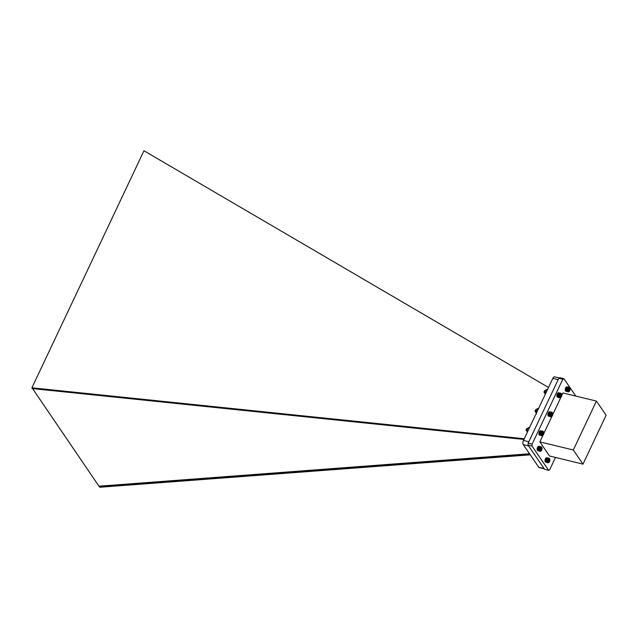 <?xml version="1.0" encoding="UTF-8"?>
<svg xmlns="http://www.w3.org/2000/svg" width="638" height="638" viewBox="0 0 638 638"><rect width="100%" height="100%" fill="white"/><g stroke="black" fill="none" stroke-linecap="round" stroke-linejoin="round"><path stroke-width="0.96" d="M530.258 454.83L99.911 487.241L99.161 486.483L529.723 454.057M32.586 388.606L99.161 486.483M523.957 439.43L32.187 388.558L31.9 387.808L524.276 438.745M99.313 486.164L529.524 453.77M548.52 387.465L143.957 150.759L31.9 387.808M544.278 468.818L539.23 467.59A3.134 1.499 -76.3 0 1 538.719 467.207L523.272 444.622A3.134 1.499 -76.3 0 1 523.479 440.435L552.819 378.358A3.134 1.499 -76.3 0 1 554.605 376.843L559.351 377.991M565.555 391.03L568.035 391.78L567.613 390.464L568.107 388.382L569.08 387.362L569.886 387.84M565.651 391.11L568.035 391.78M565.746 391.166L568.131 391.852M569.439 387.362L566.879 386.859M569.327 387.338L566.767 386.843M569.2 387.338L566.656 386.859M569.08 387.362L566.536 386.899M568.952 387.41L566.408 386.955M568.825 387.489L566.169 387.138A2.233 1.069 -76.3 0 1 566.241 387.075A2.233 1.069 -76.3 0 1 566.273 387.051M566.169 387.138L566.05 387.266A2.233 1.069 -76.3 0 1 566.169 387.138L568.57 387.705M566.05 387.266L565.938 387.41A2.233 1.069 -76.3 0 1 566.05 387.266L568.442 387.848M568.33 388.008L565.826 387.569A2.233 1.069 -76.3 0 1 565.938 387.41L568.506 388.04M565.826 387.569L565.723 387.752A2.233 1.069 -76.3 0 1 565.826 387.569L568.394 388.199M565.723 387.752L565.619 387.944A2.233 1.069 -76.3 0 1 565.723 387.752L568.291 388.375M565.619 387.944L565.531 388.143A2.233 1.069 -76.3 0 1 565.619 387.944L568.195 388.566M565.531 388.143L565.451 388.359A2.233 1.069 -76.3 0 1 565.531 388.143L568.107 388.773M565.451 388.359L565.38 388.582A2.233 1.069 -76.3 0 1 565.451 388.359L568.027 388.989M565.38 388.582L565.324 388.805A2.233 1.069 -76.3 0 1 565.38 388.582L567.956 389.204M565.324 388.805L565.276 389.036A2.233 1.069 -76.3 0 1 565.324 388.805L567.9 389.435M565.276 389.036L565.236 389.268A2.233 1.069 -76.3 0 1 565.276 389.036L567.852 389.659M565.236 389.268L565.212 389.491A2.233 1.069 -76.3 0 1 565.236 389.268L567.812 389.89M565.212 389.491L565.204 389.714A2.233 1.069 -76.3 0 1 565.212 389.491L567.788 390.113M565.204 389.714L565.204 389.922A2.233 1.069 -76.3 0 1 565.204 389.714L567.78 390.336M565.204 389.922L565.22 390.129A2.233 1.069 -76.3 0 1 565.204 389.922L567.78 390.552M565.22 390.129L565.244 390.32A2.233 1.069 -76.3 0 1 565.22 390.129L567.796 390.751M565.244 390.32L565.284 390.496A2.233 1.069 -76.3 0 1 565.244 390.32L567.82 390.942M565.475 390.927L567.94 391.684M565.34 390.655L565.34 390.655A2.233 1.069 -76.3 0 0 565.356 390.711L567.86 391.565M565.372 390.735A2.233 1.069 -76.3 0 1 565.356 390.711L567.732 391.261M568.251 388.845A2.113 1.013 103.7 0 0 568.051 391.174A2.113 1.013 103.7 0 0 569.16 391.533A2.113 1.013 103.7 0 0 569.997 388.087A2.113 1.013 103.7 0 0 568.251 388.845M568.354 389.826A1.356 0.646 103.7 0 0 568.426 390.703A1.356 0.646 103.7 0 0 568.546 390.895A1.356 0.646 103.7 0 0 569.232 390.751A1.356 0.646 103.7 0 0 569.726 389.539A1.356 0.646 103.7 0 0 569.535 388.47A1.356 0.646 103.7 0 0 568.968 388.494A1.356 0.646 103.7 0 0 568.849 388.606A1.356 0.646 103.7 0 0 568.354 389.826M568.41 390.639L569.232 390.751L569.726 389.539L569.535 388.47L568.849 388.606M568.378 390.544L569.232 390.751M568.498 389.244L569.726 389.539M569.144 391.549L568.362 391.931M568.697 387.585L566.241 387.075M568.211 388.191L565.842 387.609M568.107 388.382L565.731 387.808M568.011 388.59L565.635 388.016M567.916 388.813L565.547 388.239M567.836 389.044L565.467 388.462M567.772 389.276L565.396 388.701M567.716 389.515L565.34 388.941M567.668 389.754L565.3 389.18M567.637 389.993L565.268 389.419M567.621 390.233L565.244 389.659M567.613 390.464L565.244 389.882M567.621 390.679L565.252 390.105M567.645 390.887L565.276 390.312M567.684 391.086L565.308 390.504M567.788 391.421L565.412 390.847M541.088 450.938L539.971 451.233L539.525 449.726L540.091 447.669L541.319 446.775L538.759 446.281M541.199 446.76L538.647 446.273M541.08 446.767L538.528 446.289M540.952 446.799L538.408 446.337M540.825 446.855L538.289 446.401M540.697 446.935L538.041 446.6A2.233 1.069 -76.3 0 1 538.153 446.496L540.569 447.047M537.93 446.736L537.81 446.879A2.233 1.069 -76.3 0 1 537.93 446.736L540.498 447.358M537.81 446.879L537.706 447.047A2.233 1.069 -76.3 0 1 537.81 446.879L540.386 447.509M537.706 447.047L537.603 447.23A2.233 1.069 -76.3 0 1 537.706 447.047L540.274 447.677M537.603 447.23L537.507 447.429A2.233 1.069 -76.3 0 1 537.603 447.23L540.171 447.852M537.507 447.429L537.419 447.637A2.233 1.069 -76.3 0 1 537.507 447.429L540.075 448.051M537.419 447.637L537.34 447.852A2.233 1.069 -76.3 0 1 537.419 447.637L539.995 448.259M537.34 447.852L537.276 448.075A2.233 1.069 -76.3 0 1 537.34 447.852L539.915 448.474M537.276 448.075L537.22 448.299A2.233 1.069 -76.3 0 1 537.276 448.075L539.844 448.697M537.22 448.299L537.172 448.53A2.233 1.069 -76.3 0 1 537.22 448.299L539.788 448.921M537.172 448.53L537.14 448.753A2.233 1.069 -76.3 0 1 537.172 448.53L539.748 449.152M537.14 448.753L537.116 448.977A2.233 1.069 -76.3 0 1 537.14 448.753L539.716 449.383M537.116 448.977L537.116 449.2A2.233 1.069 -76.3 0 1 537.116 448.977L539.692 449.607M537.116 449.2L537.116 449.407A2.233 1.069 -76.3 0 1 537.116 449.2L539.684 449.822M537.116 449.407L537.164 449.591A2.233 1.069 -76.3 0 1 537.116 449.407L539.692 450.037M539.708 450.237L537.164 449.798A2.233 1.069 -76.3 0 1 537.14 449.607L539.541 450.165M537.164 449.798L537.212 449.973A2.233 1.069 -76.3 0 1 537.164 449.798L539.74 450.42M537.268 450.125L537.268 450.125A2.233 1.069 -76.3 0 0 537.268 450.141L539.652 450.739M537.332 450.269L539.796 451.026M537.403 450.38L539.876 451.138M537.491 450.484L539.971 451.233M537.587 450.556L540.075 451.297M537.69 450.603L540.306 451.353M539.9 450.38A2.113 1.013 103.7 0 0 541.072 450.962A2.113 1.013 103.7 0 0 541.909 447.509A2.113 1.013 103.7 0 0 540.506 447.621A2.113 1.013 103.7 0 0 539.9 450.38M540.258 449.288L540.474 450.332A1.356 0.646 103.7 0 0 541.168 450.157A1.356 0.646 103.7 0 0 541.646 448.921A1.356 0.646 103.7 0 0 541.431 447.876A1.356 0.646 103.7 0 0 540.872 447.916A1.356 0.646 103.7 0 0 540.737 448.059A1.356 0.646 103.7 0 0 540.258 449.288A1.356 0.646 103.7 0 0 540.338 450.125A1.356 0.646 103.7 0 0 540.474 450.332L541.168 450.157L541.646 448.921L541.431 447.876L540.737 448.059M540.282 449.942L541.168 450.157M540.418 448.626L541.646 448.921M541.319 446.775L541.917 447.565M540.442 447.174L538.065 446.592M540.322 447.318L537.946 446.744M540.203 447.485L537.826 446.911M540.091 447.669L537.714 447.094M539.987 447.868L537.611 447.294M539.892 448.083L537.515 447.501M539.804 448.307L537.427 447.724M539.724 448.538L537.356 447.956M539.66 448.769L537.292 448.195M539.612 449.008L537.236 448.434M539.573 449.256L537.196 448.673M539.541 449.487L537.172 448.913M539.525 449.726L537.156 449.144M539.525 449.95L537.156 449.375M539.565 450.372L537.188 449.798M539.604 450.564L537.228 449.989M539.716 450.891L537.348 450.316M539.501 435.108L541.997 435.842L541.319 434.486L541.758 432.397L542.85 431.264L543.704 432.038M543.09 431.264L540.53 430.77M542.97 431.256L540.418 430.77M542.85 431.264L540.298 430.794M542.723 431.304L540.179 430.841M542.595 431.36L540.059 430.913M542.467 431.447L539.939 431.001A2.233 1.069 -76.3 0 1 539.947 430.993L539.812 431.113A2.233 1.069 -76.3 0 1 539.939 431.001L542.34 431.559M539.812 431.113L539.7 431.248A2.233 1.069 -76.3 0 1 539.812 431.113L542.212 431.687M542.093 431.838L539.581 431.4A2.233 1.069 -76.3 0 1 539.7 431.248L542.268 431.878M539.581 431.4L539.477 431.575A2.233 1.069 -76.3 0 1 539.581 431.4L542.156 432.03M539.477 431.575L539.373 431.759A2.233 1.069 -76.3 0 1 539.477 431.575L542.053 432.197M539.373 431.759L539.277 431.958A2.233 1.069 -76.3 0 1 539.373 431.759L541.949 432.381M539.277 431.958L539.198 432.165A2.233 1.069 -76.3 0 1 539.277 431.958L541.853 432.58M539.198 432.165L539.118 432.381A2.233 1.069 -76.3 0 1 539.198 432.165L541.766 432.787M539.118 432.381L539.054 432.604A2.233 1.069 -76.3 0 1 539.118 432.381L541.694 433.003M539.054 432.604L538.998 432.835A2.233 1.069 -76.3 0 1 539.054 432.604L541.63 433.226M538.998 432.835L538.958 433.058A2.233 1.069 -76.3 0 1 538.998 432.835L541.574 433.457M538.958 433.058L538.927 433.29A2.233 1.069 -76.3 0 1 538.958 433.058L541.534 433.688M538.927 433.29L538.911 433.513A2.233 1.069 -76.3 0 1 538.927 433.29L541.502 433.912M538.911 433.513L538.903 433.728A2.233 1.069 -76.3 0 1 538.911 433.513L541.487 434.135M538.903 433.728L538.911 433.936A2.233 1.069 -76.3 0 1 538.903 433.728L541.479 434.358M538.911 433.936L538.958 434.119A2.233 1.069 -76.3 0 1 538.911 433.936L541.487 434.566M541.502 434.765L538.966 434.319A2.233 1.069 -76.3 0 1 538.935 434.135L541.335 434.693M538.966 434.319L539.006 434.494A2.233 1.069 -76.3 0 1 538.966 434.319L541.542 434.949M541.455 435.26L539.15 434.837L541.518 435.411M539.397 435.06L541.885 435.802M539.134 434.781L541.598 435.539M539.214 434.893L541.686 435.65M527.586 428.441L526.884 428.553A1.571 0.75 103.7 0 0 526.39 429.557L526.868 431.36M527.682 428.393L526.86 430.132L527.267 432.42M526.884 428.553L526.39 430.371L526.932 431.376M527.65 428.465L526.972 430.905M526.924 430.483A1.101 0.526 -76.3 0 1 526.206 430.53A1.101 0.526 -76.3 0 1 526.198 429.534A1.101 0.526 -76.3 0 1 526.637 428.744A1.101 0.526 -76.3 0 1 526.661 428.72M526.39 429.557L527.132 428.64A1.156 0.558 103.7 0 0 527.036 428.592L526.39 429.557M526.637 428.744L526.278 430.714L526.972 430.969M526.541 429.047L526.406 430.514M527.522 428.72L526.988 430.754A2.743 1.316 -76.3 0 1 526.988 430.706A2.743 1.316 -76.3 0 1 527.227 429.462L526.988 430.706M526.685 428.704L526.27 430.148L526.693 430.897M527.267 428.784L526.98 430.841M541.782 433.274A2.113 1.013 103.7 0 0 541.822 435.268A2.113 1.013 103.7 0 0 542.858 435.451A2.113 1.013 103.7 0 0 543.696 432.006A2.113 1.013 103.7 0 0 542.739 431.663A2.113 1.013 103.7 0 0 541.782 433.274M542.037 434.071A1.356 0.646 103.7 0 0 542.133 434.622A1.356 0.646 103.7 0 0 542.396 434.909A1.356 0.646 103.7 0 0 543.105 434.438A1.356 0.646 103.7 0 0 543.448 433.13A1.356 0.646 103.7 0 0 543.09 432.293A1.356 0.646 103.7 0 0 542.667 432.412A1.356 0.646 103.7 0 0 542.38 432.763A1.356 0.646 103.7 0 0 542.037 434.071L542.396 434.909L543.105 434.438L543.09 432.293L542.38 432.763M542.037 434.183L543.105 434.438M542.332 432.859L543.448 433.13M542.898 435.411L541.997 435.842M539.301 434.988L541.782 435.738M541.973 432.006L539.604 431.432M541.861 432.197L539.493 431.623M541.758 432.397L539.389 431.822M541.67 432.612L539.293 432.038M541.582 432.835L539.206 432.261M541.51 433.066L539.134 432.492M541.447 433.306L539.07 432.731M541.391 433.545L539.022 432.971M541.359 433.784L538.982 433.21M541.327 434.023L538.958 433.449M541.319 434.255L538.943 433.68M541.319 434.486L538.943 433.904M541.359 434.901L538.99 434.326M541.399 435.084L539.03 434.51M560.682 397.578L560.818 397.466A2.113 1.013 103.7 0 0 561.655 394.021A2.113 1.013 103.7 0 0 560.491 393.837A2.113 1.013 103.7 0 0 559.606 396.046A2.113 1.013 103.7 0 0 560.818 397.466L559.598 397.618L559.295 395.927L559.989 393.941L561.097 393.287L558.537 392.785M560.985 393.263L558.425 392.777M560.866 393.263L558.314 392.793M560.738 393.295L558.194 392.825M560.611 393.343L558.067 392.888M560.483 393.415L557.827 393.072A2.233 1.069 -76.3 0 1 557.899 393.008A2.233 1.069 -76.3 0 1 557.931 392.976L560.355 393.518M557.596 393.343L557.484 393.502A2.233 1.069 -76.3 0 1 557.596 393.343L560.164 393.965M557.484 393.502L557.381 393.678A2.233 1.069 -76.3 0 1 557.484 393.502L560.06 394.132M557.381 393.678L557.277 393.877A2.233 1.069 -76.3 0 1 557.381 393.678L559.949 394.308M557.277 393.877L557.189 394.077A2.233 1.069 -76.3 0 1 557.277 393.877L559.853 394.499M557.189 394.077L557.11 394.292A2.233 1.069 -76.3 0 1 557.189 394.077L559.765 394.699M557.11 394.292L557.038 394.515A2.233 1.069 -76.3 0 1 557.11 394.292L559.685 394.914M557.038 394.515L556.982 394.739A2.233 1.069 -76.3 0 1 557.038 394.515L559.614 395.137M556.982 394.739L556.934 394.97A2.233 1.069 -76.3 0 1 556.982 394.739L559.558 395.361M556.934 394.97L556.894 395.193A2.233 1.069 -76.3 0 1 556.934 394.97L559.51 395.592M556.894 395.193L556.87 395.424A2.233 1.069 -76.3 0 1 556.894 395.193L559.47 395.823M556.87 395.424L556.862 395.64A2.233 1.069 -76.3 0 1 556.87 395.424L559.446 396.046M556.862 395.64L556.862 395.855A2.233 1.069 -76.3 0 1 556.862 395.64L559.438 396.27M556.862 395.855L556.91 396.038A2.233 1.069 -76.3 0 1 556.862 395.855L559.438 396.477M559.454 396.684L556.91 396.246A2.233 1.069 -76.3 0 1 556.878 396.054L559.287 396.613M556.91 396.246L556.942 396.429A2.233 1.069 -76.3 0 1 556.91 396.246L559.478 396.876M559.39 397.195L556.998 396.589A2.233 1.069 -76.3 0 0 557.022 396.645L559.518 397.498M557.134 396.86L559.598 397.618M557.213 396.956L559.693 397.713M557.309 397.043L559.797 397.785M557.405 397.099L559.901 397.833M545.498 390.448L544.573 390.966A1.571 0.75 103.7 0 0 544.246 392.131L544.932 393.375M545.649 390.384L544.908 391.461L544.924 393.104M544.573 390.966L544.413 392.864L544.932 393.391M545.626 390.432L544.932 392.952M544.86 392.529A1.101 0.526 -76.3 0 1 544.429 392.785M544.198 392.609A1.101 0.526 -76.3 0 1 544.158 392.537A1.101 0.526 -76.3 0 1 544.086 391.939A1.101 0.526 -76.3 0 1 544.597 390.751A1.101 0.526 -76.3 0 1 544.669 390.703A1.156 0.558 103.7 0 0 544.429 390.966L544.453 392.984M545.163 390.911A1.101 0.526 -76.3 0 1 545.227 391.341M544.262 391.923L544.892 390.592L544.246 392.131L544.932 392.896M545.259 390.807L544.796 392.003L545.227 394.428M544.429 390.966L544.27 392.522L544.94 392.849M545.195 390.791L544.9 392.841M560.044 396.501A1.356 0.646 103.7 0 0 560.092 396.637A1.356 0.646 103.7 0 0 560.603 396.908A1.356 0.646 103.7 0 0 561.257 396.023A1.356 0.646 103.7 0 0 561.36 394.723A1.356 0.646 103.7 0 0 560.802 394.316A1.356 0.646 103.7 0 0 560.627 394.42A1.356 0.646 103.7 0 0 560.148 395.201A1.356 0.646 103.7 0 0 560.044 396.501L560.603 396.908L561.257 396.023L561.36 394.723L560.579 394.459M560.02 395.719L561.257 396.023M560.523 394.515L561.36 394.723M561.097 393.287L561.615 393.933M560.228 393.638L557.851 393.064M560.108 393.782L557.732 393.199M559.989 393.941L557.612 393.367M559.869 394.117L557.5 393.542M559.765 394.316L557.389 393.742M559.67 394.523L557.293 393.949M559.574 394.747L557.205 394.164M559.494 394.97L557.126 394.396M559.43 395.209L557.054 394.635M559.374 395.448L556.998 394.874M559.327 395.688L556.958 395.113M559.295 395.927L556.926 395.353M559.279 396.166L556.902 395.584M559.271 396.389L556.902 395.815M559.303 396.82L556.934 396.246M559.343 397.011L556.966 396.437M559.446 397.354L557.078 396.78M551.862 416.439L550.746 416.734L550.299 415.226L550.969 412.985L552.085 412.276L549.525 411.781M551.966 412.26L549.414 411.773M551.846 412.268L549.294 411.797M551.718 412.3L549.174 411.837M551.591 412.355L549.055 411.901M551.463 412.443L548.808 412.1A2.233 1.069 -76.3 0 1 548.927 411.996L551.336 412.547M548.696 412.236L548.576 412.387A2.233 1.069 -76.3 0 1 548.696 412.236L551.264 412.858M548.576 412.387L548.473 412.555A2.233 1.069 -76.3 0 1 548.576 412.387L551.152 413.009M548.473 412.555L548.369 412.738A2.233 1.069 -76.3 0 1 548.473 412.555L551.041 413.177M548.369 412.738L548.273 412.93A2.233 1.069 -76.3 0 1 548.369 412.738L550.945 413.36M548.273 412.93L548.186 413.137A2.233 1.069 -76.3 0 1 548.273 412.93L550.849 413.56M548.186 413.137L548.106 413.352A2.233 1.069 -76.3 0 1 548.186 413.137L550.761 413.767M548.106 413.352L548.042 413.576A2.233 1.069 -76.3 0 1 548.106 413.352L550.682 413.982M548.042 413.576L547.986 413.807A2.233 1.069 -76.3 0 1 548.042 413.576L550.618 414.206M547.986 413.807L547.938 414.03A2.233 1.069 -76.3 0 1 547.986 413.807L550.562 414.429M547.938 414.03L547.906 414.261A2.233 1.069 -76.3 0 1 547.938 414.03L550.514 414.66M547.906 414.261L547.89 414.485A2.233 1.069 -76.3 0 1 547.906 414.261L550.482 414.883M547.89 414.485L547.882 414.7A2.233 1.069 -76.3 0 1 547.89 414.485L550.466 415.107M547.882 414.7L547.89 414.915A2.233 1.069 -76.3 0 1 547.882 414.7L550.458 415.33M547.89 414.915L547.938 415.099A2.233 1.069 -76.3 0 1 547.89 414.915L550.466 415.537M550.482 415.737L547.938 415.298A2.233 1.069 -76.3 0 1 547.906 415.115L550.307 415.673M547.938 415.298L547.978 415.474A2.233 1.069 -76.3 0 1 547.938 415.298L550.514 415.928M548.034 415.633L548.034 415.633A2.233 1.069 -76.3 0 0 548.042 415.641L550.427 416.239M548.106 415.769L550.562 416.526M548.178 415.888L550.65 416.638M548.265 415.984L550.746 416.734M548.361 416.056L550.849 416.797M548.465 416.112L550.961 416.837M536.43 409.444L535.274 411.087A1.571 0.75 103.7 0 0 535.37 411.988A1.571 0.75 103.7 0 0 535.418 412.076L535.753 412.339M536.702 409.349L535.984 410.082L535.952 412.212M535.274 411.087L535.816 412.355M536.686 409.373L536.072 410.067L535.952 412.108M535.202 411.582A1.101 0.526 -76.3 0 1 535.178 411.534A1.101 0.526 -76.3 0 1 535.617 409.748A1.101 0.526 -76.3 0 1 536.127 409.803M535.418 412.076L535.465 409.947A1.156 0.558 103.7 0 0 535.154 410.76L535.266 411.725M535.402 410.075L535.218 410.88M535.258 411.406L535.96 411.845M536.223 409.779L535.96 411.877M535.154 410.76L535.242 411.534M536.151 409.763L535.856 411.813M550.825 416.319A2.113 1.013 103.7 0 0 551.838 416.462A2.113 1.013 103.7 0 0 552.675 413.009A2.113 1.013 103.7 0 0 551.12 413.368A2.113 1.013 103.7 0 0 550.825 416.319M551.017 415.186L551.431 415.928A1.356 0.646 103.7 0 0 552.133 415.346A1.356 0.646 103.7 0 0 552.428 414.022A1.356 0.646 103.7 0 0 552.014 413.28A1.356 0.646 103.7 0 0 551.647 413.416A1.356 0.646 103.7 0 0 551.312 413.863A1.356 0.646 103.7 0 0 551.017 415.186A1.356 0.646 103.7 0 0 551.112 415.625A1.356 0.646 103.7 0 0 551.431 415.928L552.428 414.022L552.014 413.28L551.312 413.863M551.017 415.075L552.133 415.346M551.36 413.767L552.428 414.022M552.085 412.276L552.691 413.065M551.208 412.674L548.84 412.1M551.088 412.818L548.712 412.244M550.969 412.985L548.6 412.411M550.857 413.177L548.489 412.595M550.754 413.376L548.385 412.794M550.658 413.584L548.289 413.009M550.57 413.807L548.202 413.233M550.498 414.038L548.122 413.464M550.435 414.277L548.058 413.703M550.379 414.517L548.002 413.942M550.339 414.756L547.962 414.182M550.315 414.995L547.938 414.421M550.299 415.226L547.922 414.652M550.299 415.458L547.922 414.883M550.339 415.88L547.962 415.298M550.379 416.064L548.002 415.49M550.49 416.391L548.114 415.816M548.903 462.454L547.699 462.59L547.396 460.899L548.09 458.913L549.198 458.267L546.646 457.765M549.087 458.236L546.535 457.749M548.967 458.243L546.415 457.765M548.84 458.267L546.295 457.797M548.712 458.315L546.176 457.861M548.584 458.387L545.929 458.044A2.233 1.069 -76.3 0 1 546.008 457.98A2.233 1.069 -76.3 0 1 546.04 457.956M546.048 457.94L548.457 458.491M545.697 458.315L545.586 458.475A2.233 1.069 -76.3 0 1 545.697 458.315L548.273 458.937M545.586 458.475L545.482 458.65A2.233 1.069 -76.3 0 1 545.586 458.475L548.162 459.097M545.482 458.65L545.386 458.842A2.233 1.069 -76.3 0 1 545.482 458.65L548.058 459.28M545.386 458.842L545.291 459.049A2.233 1.069 -76.3 0 1 545.386 458.842L547.954 459.472M545.291 459.049L545.211 459.264A2.233 1.069 -76.3 0 1 545.291 459.049L547.867 459.671M545.211 459.264L545.147 459.48A2.233 1.069 -76.3 0 1 545.211 459.264L547.787 459.886M545.147 459.48L545.083 459.711A2.233 1.069 -76.3 0 1 545.147 459.48L547.715 460.11M545.083 459.711L545.035 459.934A2.233 1.069 -76.3 0 1 545.083 459.711L547.659 460.333M545.035 459.934L545.004 460.165A2.233 1.069 -76.3 0 1 545.035 459.934L547.611 460.564M545.004 460.165L544.98 460.389A2.233 1.069 -76.3 0 1 545.004 460.165L547.571 460.788M544.98 460.389L544.964 460.612A2.233 1.069 -76.3 0 1 544.98 460.389L547.548 461.019M544.964 460.612L544.964 460.827A2.233 1.069 -76.3 0 1 544.964 460.612L547.54 461.234M544.964 460.827L544.98 461.027A2.233 1.069 -76.3 0 1 544.964 460.827L547.54 461.449M544.98 461.027L545.011 461.218A2.233 1.069 -76.3 0 1 544.98 461.027L547.556 461.657M545.011 461.218L545.067 461.41A2.233 1.069 -76.3 0 1 545.011 461.218L547.579 461.848M545.067 461.41L545.099 461.561A2.233 1.069 -76.3 0 1 545.043 461.402L547.444 461.984M545.099 461.561L545.099 461.561A2.233 1.069 -76.3 0 0 545.123 461.617A2.233 1.069 -76.3 0 1 545.123 461.617L547.619 462.47M545.235 461.832L547.699 462.59M545.315 461.936L547.795 462.686M545.41 462.016L547.898 462.757M545.506 462.071L548.122 462.829M547.954 462.375A2.113 1.013 103.7 0 0 548.919 462.438A2.113 1.013 103.7 0 0 549.757 458.993A2.113 1.013 103.7 0 0 548.17 459.4A2.113 1.013 103.7 0 0 547.954 462.375M548.106 461.25L548.56 461.912A1.356 0.646 103.7 0 0 549.254 461.25A1.356 0.646 103.7 0 0 549.501 459.918A1.356 0.646 103.7 0 0 549.047 459.256A1.356 0.646 103.7 0 0 548.728 459.392A1.356 0.646 103.7 0 0 548.353 459.918A1.356 0.646 103.7 0 0 548.106 461.25A1.356 0.646 103.7 0 0 548.194 461.609A1.356 0.646 103.7 0 0 548.56 461.912L549.501 459.918L549.047 459.256L548.353 459.918M548.098 460.963L549.254 461.25M548.489 459.671L549.501 459.918M549.198 458.267L549.653 458.746M548.329 458.61L545.961 458.036M548.209 458.754L545.833 458.172M548.09 458.913L545.713 458.339M547.978 459.089L545.602 458.515M547.867 459.288L545.498 458.706M547.771 459.496L545.394 458.921M547.683 459.711L545.307 459.137M547.603 459.942L545.227 459.368M547.532 460.181L545.155 459.599M547.476 460.421L545.099 459.839M547.428 460.66L545.059 460.086M547.396 460.899L545.027 460.325M547.38 461.13L545.011 460.556M547.38 461.362L545.004 460.788M547.388 461.585L545.011 461.003M547.404 461.792L545.035 461.218M547.492 462.167L545.115 461.585M547.548 462.327L545.179 461.752M533.057 458.754L533.567 459.679M538.344 408.998L537.124 408.695L535.968 411.709A2.743 1.316 -76.3 0 1 536.343 410.075A2.743 1.316 -76.3 0 1 536.391 409.955L536.343 410.075M537.013 411.797L535.984 411.55L536.462 414.022M538.727 408.328L537.124 408.695M547.157 390.336L545.841 390.049L544.924 393.064L545.769 393.271M545.37 390.958L545.171 391.509A2.743 1.316 -76.3 0 1 545.37 390.958A2.743 1.316 -76.3 0 1 545.41 390.887M547.691 389.212L545.841 390.049M544.94 392.761A2.743 1.316 -76.3 0 1 544.948 392.713A2.743 1.316 -76.3 0 1 545.171 391.509M529.213 428.297L527.905 428.01L527.227 429.462A2.743 1.316 -76.3 0 1 527.419 428.951L527.227 429.462M527.833 431.224L526.972 431.017M529.731 427.213L527.905 428.01M525.21 447.31L525.696 448.171M558.832 378.246L559.917 377.72L563.896 378.685L562.82 379.211L558.832 378.246L528.16 443.139L528.065 445.109L544.621 469.313L548.6 470.286L549.677 469.751L555.499 457.454M575.795 396.078L563.896 378.685M562.82 379.211L532.14 444.112L528.16 443.139M532.14 444.112L532.044 446.074L528.065 445.109M532.044 446.074L548.6 470.286M542.898 435.419L539.86 441.863L573.315 449.989L582.988 464.129L606.1 415.234L596.426 401.095L562.971 392.968L561.751 395.552M560.858 397.434L552.771 414.54M551.878 416.431L543.791 433.537M539.86 441.863L549.525 456.003L582.988 464.129M596.426 401.095L573.315 449.989M538.719 467.207L544.062 468.507M523.272 444.622L528.615 445.922M523.479 440.435L528.83 441.735M552.819 378.358L558.17 379.658"/></g></svg>
